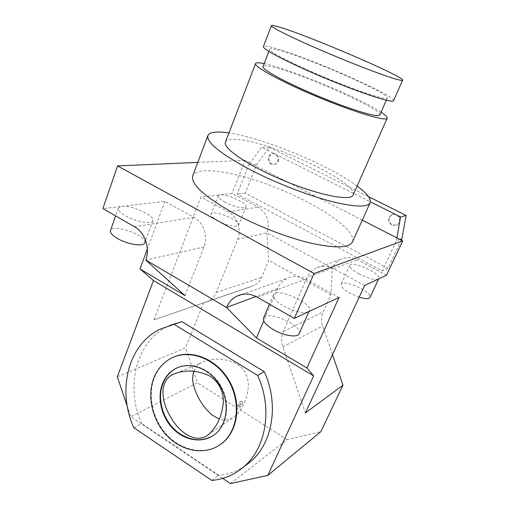 <?xml version="1.0" encoding="UTF-8"?>
<svg xmlns="http://www.w3.org/2000/svg" width="509" height="509" viewBox="0 0 509 509"><rect width="100%" height="100%" fill="white"/><g stroke="black" fill="none" stroke-linecap="round" stroke-linejoin="round"><path stroke-width="0.38" stroke-dasharray="2.54 1.91" d="M193.974 371.296C195.501 367.434 197.988 364.565 201.43 362.688L202.289 362.274C212.298 357.986 222.948 358.088 234.248 362.58C243.461 367.193 248.169 374.821 248.373 385.478C247.578 398.102 243.156 408.269 235.101 415.98L234.261 416.706C229.877 420.02 224.895 420.835 219.328 419.155M240 405.571C241.062 403.351 241.966 402.25 242.698 402.269C242.774 403.745 241.921 405.342 240.146 407.06L239.669 407.162L240 405.571M238.327 405.915L237.805 405.978C238.091 403.656 239.122 402.04 240.891 401.13C240.961 402.606 240.108 404.203 238.327 405.915M219.729 444.987C204.224 455.192 182.018 450.713 167.442 435.354C152.808 420.04 147.292 395.837 154.373 377.767C157.803 369.171 163.3 362.739 170.859 358.463L173.499 357.159M133.791 427.713L141.706 423.507C124.883 386.573 136.253 341.125 168.174 326.205L169.573 325.55M211.789 480.439L218.819 475.266L141.706 423.507M244.644 466.174C236.787 471.328 228.178 474.363 218.819 475.266M393.591 100.667C396.346 95.533 298.649 53.203 270.514 47.038C266.245 46.033 263.872 45.88 263.407 46.567M276.012 49.519C272.264 48.648 270.184 48.52 269.776 49.131C267.982 51.11 293.566 64.401 326.097 77.928C358.616 91.48 386.586 100.483 387.266 98.033C390.861 93.821 301.226 54.934 276.012 49.519M379.822 114.964C383.054 109.174 294.813 70.541 269.458 66.342C265.673 65.642 263.547 65.68 263.07 66.463M381.056 112.152C360.156 98.084 288.978 68.518 264.171 63.619M353.182 194.922C359.335 182.216 264.082 138.486 233.701 139.339C229.107 139.32 226.371 140.198 225.493 141.979M357.114 186.046C329.208 165.151 263.56 137.939 228.955 132.951M352.533 241.775C356.694 230.647 321.427 206.342 280.86 189.622C240.363 172.729 197.982 164.865 192.841 175.605M144.842 242.666C147.896 235.782 112.68 223.19 110.498 230.456M184.977 295.621L204.026 246.935C208.346 236.558 203.485 222.299 193.942 217.318L164.922 201.303L121.727 206.387L118.33 208.105C117.757 210.109 120.079 212.647 125.284 215.727C135.413 221.708 151.936 224.59 152.891 220.709C155.684 215.937 131.437 204.828 121.727 206.387L102.875 208.607M217.858 220.817C212.934 218.017 210.681 215.791 211.108 214.136C212.616 209.129 241.291 220.626 238.626 225.163C237.9 227.847 226.041 225.417 217.858 220.817M225.175 202.181C220.193 199.413 217.89 197.257 218.272 195.723L220.117 194.801C226.874 193.636 248.163 203.53 245.981 206.858C245.332 209.358 233.453 206.737 225.175 202.181M237.684 239.364C241.839 229.699 237.321 216.478 228.306 211.878L200.883 197.066L153.979 319.83L208.13 301.29C211.833 299.489 214.55 296.524 216.28 292.382L237.684 239.364L266.837 232.804C270.171 221.873 267.244 213.322 258.069 207.163L232.091 193.388L200.883 197.066M153.979 319.83L254.055 285.492C257.497 283.837 260.029 281.133 261.664 277.373L268.784 260.43L266.837 232.804L332.243 268.141L330.945 294.806L323.17 311.998C321.249 316.439 321.084 321.084 322.668 325.938L332.498 354.633M164.922 201.303L147.356 249.009M399.616 222.388C400.57 216.408 398.133 213.805 392.293 214.582C388.043 217.941 388.011 221.409 392.191 224.978L397.045 225.029L399.616 222.388M391.625 225.143C387.438 221.568 387.476 218.094 391.726 214.728C398.038 211.572 402.95 222.357 396.486 225.194L391.625 225.143M278.448 161.385C279.371 156.505 277.59 153.947 273.091 153.712C268.447 154.342 267.575 162.161 271.921 164.083L274.911 164.483L278.448 161.385M271.157 164.127C266.805 162.199 267.683 154.367 272.334 153.731C278.48 152.293 280.357 163.484 274.154 164.528L271.157 164.127M401.283 240.108L388.004 268.313L245.249 193.115L256.6 164.681L269.35 147.203L368.567 196.697M362.281 220.181L250.224 162.918L261.537 147.317L370.406 201.831M388.004 268.313L382.234 270.883L237.149 194.088L248.621 165.12L250.224 162.918L245.128 160.31L232.091 193.388M245.249 193.115L237.149 194.088M400.055 239.478L396.333 240.821L382.234 270.883M396.867 237.856L396.333 240.821M269.35 147.203L261.537 147.317M256.6 164.681L248.621 165.12M299.139 333.669C303.262 325.728 266.538 309.58 263.535 317.972M307.983 311.972L309.389 310.7C313.646 303.434 276.241 286.936 273.454 294.813C272.62 297.752 275.961 301.474 283.462 305.985C294.157 311.565 302.333 313.563 307.983 311.972M359.189 297.161L350.249 293.279C343.651 289.481 340.623 286.472 341.164 284.245C343.079 278.69 373.091 292.471 369.96 297.498M359.112 274.014C352.432 270.26 349.327 267.34 349.791 265.259C351.522 260.099 381.807 273.899 378.855 278.538L378.13 279.187C374.261 280.141 367.924 278.417 359.112 274.014M364.603 285.504L333.459 268.682C327.37 265.596 321.414 265.456 315.605 268.256C311.712 270.317 308.836 273.409 306.978 277.545L283.316 331.442C281.254 336.347 281.108 341.507 282.87 346.909L305.413 412.933M386.503 275.267L357.261 259.762C351.528 256.911 345.916 256.81 340.426 259.444C336.742 261.378 334.019 264.279 332.243 268.141L306.978 277.545M339.07 297.441L305.782 279.066C299.273 275.693 292.942 275.503 286.777 278.493C282.648 280.688 279.606 284.009 277.653 288.457L263.738 320.905M230.412 483.55L287.203 439.623L320.88 431.632M222.694 478.371L130.788 416.661L127.25 406.188M117.325 376.768L185.562 347.857L197.422 382.819L130.788 416.661M203.606 302.766L185.562 347.857M197.804 162.396L245.128 160.31M287.203 439.623L197.422 382.819M330.945 294.806L268.784 260.43M177.208 367.816C191.39 360.976 211.292 368.949 220.887 385.975C230.634 402.905 227.701 425.015 214.773 434.482L212.94 435.736M216.28 292.382L261.664 277.373M206.609 301.901L252.642 286.058M228.306 211.878L258.069 207.163M204.026 246.935L145.771 260.042M193.942 217.318L134.484 226.74M282.87 346.909L322.668 325.938M283.316 331.442L323.17 311.998M333.459 268.682L357.261 259.762M277.653 288.457L256.021 296.499M305.782 279.066L257.363 297.218M242.698 402.269L240.891 401.13M239.669 407.162L237.805 405.978M168.174 326.205L160.386 329.062M386.299 100.228L387.266 98.033M268.879 51.454L269.776 49.131M207.812 135.75L207.952 135.381M118.33 208.105L115.594 215.905M152.891 220.709L145.619 240.553M218.272 195.723L211.108 214.136M245.981 206.858L238.626 225.163M254.055 285.492L208.13 301.29M396.486 225.194L397.045 225.029M391.726 214.728L392.293 214.582M274.154 164.528L274.911 164.483M272.334 153.731L273.091 153.712M273.454 294.813L269.452 304.153M309.389 310.7L309.039 311.483M349.791 265.259L341.164 284.245M378.855 278.538L378.664 278.932M340.426 259.444L315.605 268.256M241.75 294.476L286.777 278.493M170.859 358.463L170.337 358.686M214.773 434.482L214.295 434.788M208.251 434.775L234.261 416.706M176.267 373.116L201.43 362.688"/><path stroke-width="0.76" d="M219.328 419.155L212.024 414.994C202.69 406.691 196.455 396.422 193.331 384.18C192.268 379.593 192.485 375.298 193.974 371.296M173.499 357.159C191.747 348.869 217.057 359.201 229.362 381.025C241.839 402.734 238.231 431.021 221.924 443.422L219.729 444.987M174.212 324.443L257.611 375.394C272.913 408.453 266.277 448.206 243.506 467.039C234.267 474.833 223.699 479.306 211.789 480.439L133.791 427.713C116.746 390.218 128.147 344.148 160.386 329.062L181.866 321.637L264.241 371.653C279.32 404.171 272.729 443.333 250.193 461.962L244.644 466.174M169.573 325.55L181.866 321.637M257.611 375.394L264.241 371.653M278.34 26.812C274.116 25.577 271.819 25.189 271.443 25.635C269.725 26.977 298.529 40.974 335.005 56.149C371.468 71.343 402.282 82.153 402.625 80.244C405.609 77.158 306.246 34.612 278.34 26.812M271.412 25.711L263.407 46.567C261.391 48.737 289.627 63.428 325.792 78.469C361.944 93.529 392.846 103.454 393.552 100.744L393.591 100.667M268.879 51.454L263.07 66.463C261.047 69.059 286.217 82.852 318.519 96.277C350.803 109.74 378.842 118.088 379.784 115.047L379.822 114.964M264.171 63.619L263.045 63.39C258.629 62.55 256.148 62.575 255.594 63.479C253.285 66.374 281.534 81.898 318.093 97.092C354.633 112.324 386.134 121.67 387.152 118.241C387.61 117.153 385.58 115.123 381.056 112.152M255.537 63.625L225.493 141.979C222.089 147.858 248.29 165.858 283.659 180.536C318.997 195.291 350.771 201.424 353.106 195.093L353.182 194.922M228.955 132.951C216.91 131.131 209.912 131.946 207.952 135.381C205.986 142.164 220.391 153.769 251.153 170.203C275.363 182.655 306.004 194.648 329.495 200.934C353.634 207.055 367.161 207.697 370.088 202.875C371.494 199.083 367.167 193.471 357.114 186.046M207.812 135.75L192.841 175.605C190.315 183.883 204.026 196.474 233.968 213.379C257.56 226.111 287.731 237.735 311.133 243.2C335.215 248.411 348.977 248.017 352.419 242.029L352.533 241.775M115.594 215.905L110.498 230.456C109.874 232.607 112.133 235.241 117.261 238.358C127.25 244.422 143.729 246.98 144.791 242.812L144.842 242.666M147.356 249.009L140.013 268.943L184.977 295.621L145.771 260.042C150.346 248.437 144.9 232.384 134.484 226.74L102.875 208.607L117.566 165.921L197.804 162.396M368.567 196.697L406.125 215.441L401.894 238.823L401.283 240.108M370.406 201.831L400.621 216.968L396.867 237.856L362.281 220.181M401.894 238.823L400.055 239.478M406.125 215.441L400.621 216.968M269.452 304.153L263.535 317.972C262.612 321.115 265.844 324.971 273.231 329.539C283.596 335.768 297.612 337.976 299.095 333.77L299.139 333.669M378.664 278.932L369.96 297.498C368.821 299.127 365.233 299.012 359.189 297.161M332.498 354.633L342.958 385.179L305.413 412.933L364.603 285.504L386.503 275.267L402.74 240.852L396.867 237.856M263.738 320.905L256.409 338.001L306.908 367.962L339.07 297.441L294.272 318.386L257.363 297.218C250.167 293.343 243.2 293.057 236.456 296.359C231.945 298.783 228.643 302.486 226.55 307.468L256.409 338.001M342.958 385.179L320.88 431.632L267.798 475.419L230.412 483.55L222.694 478.371M127.25 406.188L117.325 376.768L153.47 280.535L140.013 268.943M294.272 318.386L314.085 273.486L402.74 240.852M267.798 475.419L313.646 375.871L306.908 367.962M314.085 273.486L117.566 165.921M256.021 296.499L226.55 307.468L145.771 260.042M313.646 375.871L153.47 280.535M162.524 383.595C165.12 377.175 169.211 372.321 174.797 369.031C188.705 360.856 209.422 367.937 219.742 385.09C230.227 402.135 227.555 425.091 214.295 434.788C202.595 443.555 184.977 440.788 173.232 428.915C161.429 417.094 156.861 397.834 162.524 383.595M153.845 378.009C157.281 369.407 162.778 362.968 170.337 358.686C188.235 348.582 214.658 357.693 227.956 379.695C241.457 401.563 238.218 431.021 221.447 443.733C206.317 455.491 183.329 452.068 168.008 436.754C152.611 421.503 146.573 396.549 153.845 378.009M207.405 374.929C218.552 379.542 225.366 394.303 222.847 405.934C221.103 417.953 216.242 427.566 208.251 434.775C195.596 444.828 178.385 431.365 170.871 417.285C162.047 404.006 158.229 382.253 172.201 374.796C183.1 369.731 194.832 369.776 207.405 374.929M212.94 435.736C202.474 441.621 191.543 441.01 180.154 433.897C164.108 423.628 156.104 399.94 163.045 383.347C165.635 376.934 169.726 372.085 175.312 368.802L177.208 367.816M250.193 461.962L243.506 467.039M393.552 100.744L402.625 80.244M379.784 115.047L386.299 100.228M353.106 195.093L387.152 118.241M352.419 242.029L370.088 202.875M145.619 240.553L144.791 242.812M309.039 311.483L299.095 333.77M236.456 296.359L241.75 294.476M221.924 443.422L221.447 443.733M175.312 368.802L174.797 369.031M172.201 374.796L176.267 373.116"/></g></svg>
